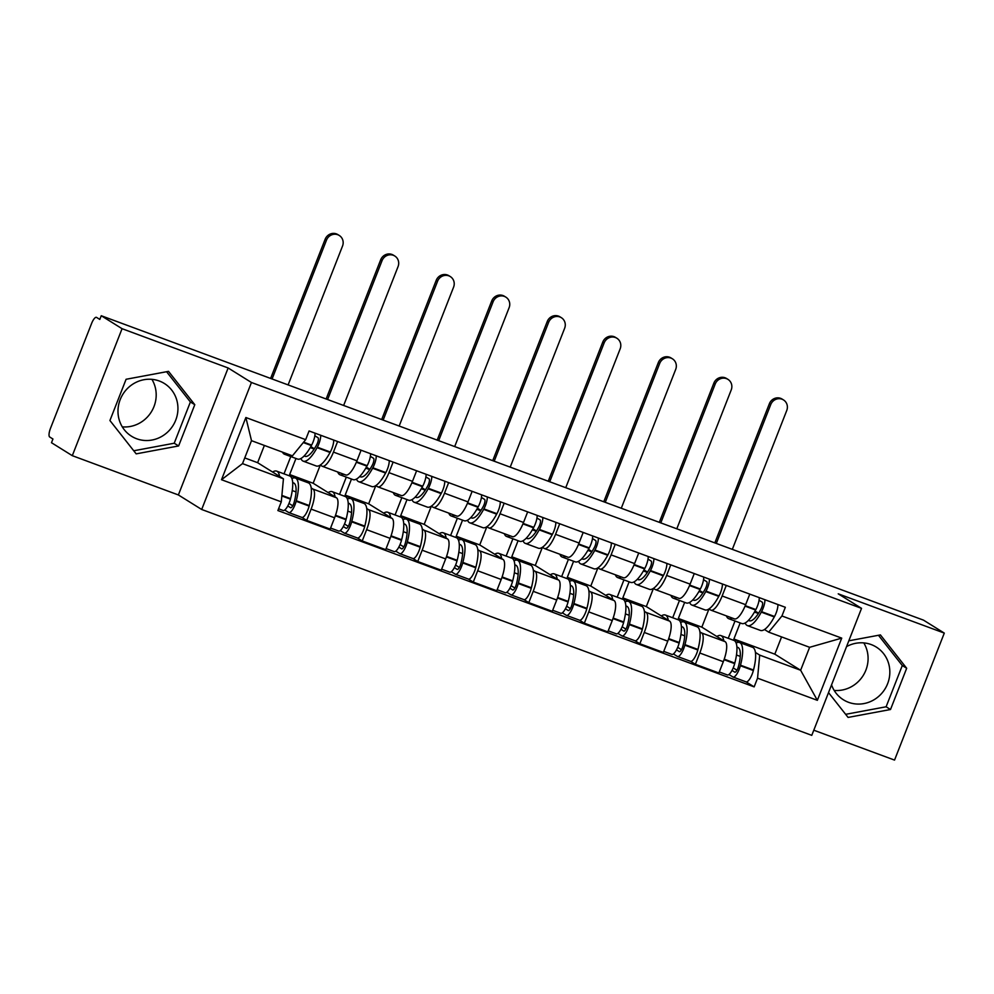 <?xml version="1.0" encoding="UTF-8"?>
<svg xmlns="http://www.w3.org/2000/svg" width="994" height="994" viewBox="0 0 994 994"><rect width="100%" height="100%" fill="white"/><g stroke="black" fill="none" stroke-linecap="round" stroke-linejoin="round"><path stroke-width="1.49" d="M136.638 438.752A31.075 29.547 -58.1 0 1 131.531 436.242A31.075 29.547 -58.1 0 1 121.417 396.867A31.075 29.547 -58.1 0 1 159.276 381A31.075 29.547 -58.1 0 1 164.395 383.51A31.075 29.547 -58.1 0 1 174.509 422.885A31.075 29.547 -58.1 0 1 136.638 438.752M846.553 646.609A31.075 29.547 -58.1 0 1 871.166 644.559A31.075 29.547 -58.1 0 1 876.286 647.069A31.075 29.547 -58.1 0 1 886.399 686.444A31.075 29.547 -58.1 0 1 848.541 702.311A31.075 29.547 -58.1 0 1 843.421 699.801A31.075 29.547 -58.1 0 1 831.556 684.866M813.788 730.205L894.538 760.087L944.3 633.103L923.501 620.144L101.251 315.732L122.063 328.691L72.301 455.674L178.373 494.95L201.683 509.475L811.775 735.349L861.537 608.353L251.445 382.491L228.135 367.966L122.063 328.691M72.301 455.674L51.489 442.715L52.943 439.013L49.7 437A7.964 2.423 -69.7 0 1 50.508 428.29L91.572 323.51A7.964 2.423 -69.7 0 1 96.43 317.347L96.567 317.409A7.964 2.423 -69.7 0 0 96.43 317.347M863.786 642.894A31.075 29.547 -58.1 0 1 863.19 675.51A31.075 29.547 -58.1 0 1 834.177 690.42M151.896 379.335A31.075 29.547 -58.1 0 1 151.287 411.951A31.075 29.547 -58.1 0 1 122.274 426.861M944.3 633.103L838.228 593.828L861.537 608.353M96.567 317.409L99.81 319.434L101.251 315.732M311.209 487.979L312.973 489.073A18.327 5.566 110.3 0 1 311.11 509.102L306.686 520.396L330.17 529.094L334.593 517.799A18.327 5.566 -69.7 0 0 336.469 497.77L313.147 483.246L320.279 465.068L321.969 466.124A18.327 5.566 110.3 0 0 322.28 466.273A18.327 5.566 110.3 0 0 333.45 452.096L337.6 441.51M295.963 458.47L289.652 474.548L295.168 477.977M301.915 517.427L306.686 520.396M322.28 466.273L345.775 474.97A18.327 5.566 -69.7 0 0 356.945 460.794L361.083 450.207M366.736 508.543L368.501 509.636A18.327 5.566 110.3 0 1 366.637 529.665L362.214 540.96L385.697 549.657L390.12 538.363A18.327 5.566 -69.7 0 0 391.996 518.334L368.675 503.809L375.807 485.631L377.496 486.687A18.327 5.566 110.3 0 0 377.807 486.836A18.327 5.566 110.3 0 0 388.977 472.647L393.127 462.073M351.491 479.021L345.179 495.111L350.696 498.541M357.442 537.99L362.214 540.96M377.807 486.836L401.303 495.534A18.327 5.566 -69.7 0 0 412.473 481.344L416.61 470.771M422.264 529.094L424.028 530.2A18.327 5.566 110.3 0 1 422.164 550.216L417.741 561.511L441.224 570.208L445.647 558.914A18.327 5.566 -69.7 0 0 447.524 538.897L424.202 524.36L431.334 506.182M407.018 499.584L400.706 515.662L406.223 519.092M448.654 482.624L444.504 493.21A18.327 5.566 110.3 0 1 433.334 507.387A18.327 5.566 110.3 0 1 433.024 507.238L431.297 506.17M412.97 558.541L417.741 561.511M433.334 507.387L456.83 516.085A18.327 5.566 -69.7 0 0 468 501.908L472.138 491.322M477.791 549.657L479.555 550.751A18.327 5.566 110.3 0 1 477.692 570.78L473.268 582.074L496.751 590.771L501.187 579.477A18.327 5.566 -69.7 0 0 503.051 559.448L479.729 544.923L486.861 526.745M462.545 520.148L456.234 536.226L461.75 539.655M504.182 503.188L500.032 513.761A18.327 5.566 110.3 0 1 488.862 527.951A18.327 5.566 110.3 0 1 488.551 527.802L486.836 526.721M468.497 579.104L473.268 582.074M488.862 527.951L512.357 536.648A18.327 5.566 -69.7 0 0 523.527 522.459L527.665 511.885M533.318 570.208L535.083 571.314A18.327 5.566 110.3 0 1 533.219 591.331L528.796 602.625L552.279 611.322L556.715 600.028A18.327 5.566 -69.7 0 0 558.578 580.011L535.257 565.474L542.389 547.296M518.073 540.699L511.773 556.777L517.278 560.218M559.709 523.739L555.559 534.325A18.327 5.566 110.3 0 1 544.389 548.514A18.327 5.566 110.3 0 1 544.078 548.353L542.364 547.284M524.024 599.655L528.796 602.625M544.389 548.514L567.885 557.212A18.327 5.566 -69.7 0 0 579.055 543.022L583.192 532.436M588.846 590.771L590.61 591.865A18.327 5.566 110.3 0 1 588.746 611.894L584.323 623.188L607.806 631.886L612.242 620.591A18.327 5.566 -69.7 0 0 614.106 600.562L590.784 586.038L597.916 567.86M573.6 561.262L567.301 577.34L572.805 580.769M615.236 544.302L611.086 554.876A18.327 5.566 110.3 0 1 599.916 569.065A18.327 5.566 110.3 0 1 599.606 568.916L597.891 567.847M579.552 620.219L584.323 623.188M599.916 569.065L623.412 577.762A18.327 5.566 -69.7 0 0 634.582 563.573L638.732 552.999M644.373 611.322L646.137 612.428A18.327 5.566 110.3 0 1 644.274 632.457L639.85 643.739L663.333 652.437L667.769 641.155A18.327 5.566 -69.7 0 0 669.633 621.126L646.311 606.588L653.443 588.411L655.133 589.467A18.327 5.566 110.3 0 0 655.444 589.628A18.327 5.566 110.3 0 0 666.614 575.439L670.764 564.865M629.127 581.813L622.828 597.891L628.332 601.333M635.079 640.77L639.85 643.739M655.444 589.628L678.939 598.326A18.327 5.566 -69.7 0 0 690.109 584.137L694.259 573.563M699.9 631.886L701.665 632.979A18.327 5.566 110.3 0 1 699.801 653.008L695.378 664.303L718.873 673L723.297 661.706A18.327 5.566 -69.7 0 0 725.16 641.677L701.839 627.152L708.971 608.974L710.66 610.03A18.327 5.566 110.3 0 0 710.971 610.179A18.327 5.566 110.3 0 0 722.141 595.99L726.291 585.416M684.655 602.376L678.355 618.454L683.86 621.884M690.606 661.333L695.378 664.303M710.971 610.179L734.467 618.877A18.327 5.566 -69.7 0 0 745.637 604.687L749.787 594.114M678.355 618.454L701.839 627.152M622.828 597.891L646.311 606.588M567.301 577.34L590.784 586.038M511.773 556.777L535.257 565.474M456.234 536.226L479.729 544.923M400.706 515.662L424.202 524.36M345.179 495.111L368.675 503.809M289.652 474.548L313.147 483.246M283.439 478.785L281.29 501.858L221.5 479.717L245.866 417.517L305.667 439.659L292.435 455.824L251.507 440.677L242.511 463.626L283.439 478.785L257.62 462.695L264.379 445.436M244.748 457.923L257.62 462.695M740.182 622.927L733.883 639.018L774.811 654.164L800.63 670.254L809.625 647.305L768.697 632.147L781.93 615.982L785.335 607.284L309.084 430.961L305.667 439.659M781.93 615.982L841.732 638.123L817.354 700.323L757.552 678.181L759.702 655.108L800.63 670.254L817.354 700.323M281.29 501.858L277.885 510.556L754.148 686.879L757.552 678.181M201.683 509.475L251.445 382.491M178.373 494.95L228.135 367.966M194.787 404.695L168.52 371.358L126.089 379.273L109.924 420.524L136.178 453.86L178.622 445.958L194.787 404.695L190.388 401.961L166.57 371.719M828.524 692.607L848.081 717.419L890.512 709.517L906.677 668.266L880.411 634.918L848.826 640.807M774.811 654.164L781.57 636.918M733.883 639.018L739.387 642.447M755.428 652.437L759.702 655.108M768.697 632.147L764.473 629.513M746.134 681.884L754.148 686.879M221.5 479.717L242.511 463.626M245.866 417.517L251.507 440.677M809.625 647.305L841.732 638.123M133.743 450.767L174.223 443.225L190.388 401.961M174.223 443.225L178.622 445.958M845.633 714.326L886.114 706.784L902.291 665.52L878.46 635.278M902.291 665.52L906.677 668.266M886.114 706.784L890.512 709.517M314.837 435.757L317.981 437.72A4.883 1.479 110.3 0 1 316.751 444.666L316.502 445.126A25.098 7.617 110.3 0 1 305.009 456.296A25.098 7.617 110.3 0 1 304.574 456.084A25.098 7.617 110.3 0 1 304.251 455.848M300.946 458.507A30.28 9.182 -69.7 0 0 302.685 460.893A30.28 9.182 -69.7 0 0 303.207 461.154A30.28 9.182 -69.7 0 0 317.074 447.673L317.322 447.213A10.064 3.057 -69.7 0 0 320.714 435.26M282.495 452.146A30.28 9.182 -69.7 0 0 283.998 453.985A30.28 9.182 -69.7 0 0 284.52 454.233A30.28 9.182 -69.7 0 0 287.415 453.96M288.111 384.902L342.532 246.04A8.958 8.524 121.9 0 0 339.265 235.466A8.958 8.524 121.9 0 0 326.504 240.101L325.15 239.256A8.958 8.524 -58.1 0 1 337.898 234.621L339.265 235.466M303.207 461.154L316.191 465.962A30.28 9.182 -69.7 0 0 330.058 452.481L330.319 452.022A10.064 3.057 -69.7 0 0 333.711 440.069M315.023 433.16A10.064 3.057 110.3 0 1 311.631 445.101L311.37 445.56A30.28 9.182 110.3 0 1 297.504 459.042L284.52 454.233M279.538 476.35A30.28 9.182 -69.7 0 0 276.667 471.131L289.664 475.94A30.28 9.182 110.3 0 1 290.583 498.628L290.447 499.162A10.064 3.057 110.3 0 1 283.153 510.481A10.064 3.057 110.3 0 1 282.979 510.407M276.667 471.131A30.28 9.182 -69.7 0 0 272.617 472.038M284.706 510.034L288.67 512.506A10.064 3.057 -69.7 0 0 288.844 512.593A10.064 3.057 -69.7 0 0 296.137 501.262L296.274 500.74A30.28 9.182 -69.7 0 0 295.355 478.039A30.28 9.182 -69.7 0 0 291.913 478.586M301.667 517.315A10.064 3.057 -69.7 0 0 301.841 517.402A10.064 3.057 -69.7 0 0 309.134 506.083L309.271 505.548A30.28 9.182 -69.7 0 0 308.351 482.86L295.355 478.039M284.011 473.84L290.782 456.557M292.696 482.749A25.098 7.617 110.3 0 1 293.553 482.898A25.098 7.617 110.3 0 1 294.323 501.709L294.187 502.243A4.883 1.479 110.3 0 1 290.646 507.735A4.883 1.479 110.3 0 1 290.559 507.698L287.775 505.958M292.758 505.784L288.981 503.424M296.038 491.931L292.248 490.539M314.166 449.052L310.24 447.586M314.352 448.766L310.824 446.567M272.083 378.975L326.504 240.101M325.15 239.256L270.616 378.428M370.364 456.321L373.508 458.284A4.883 1.479 110.3 0 1 372.278 465.217L372.029 465.677A25.098 7.617 110.3 0 1 360.536 476.859A25.098 7.617 110.3 0 1 360.101 476.648A25.098 7.617 110.3 0 1 359.778 476.399M356.473 479.058A30.28 9.182 -69.7 0 0 358.213 481.456A30.28 9.182 -69.7 0 0 358.735 481.705A30.28 9.182 -69.7 0 0 372.601 468.236L372.849 467.764A10.064 3.057 -69.7 0 0 376.241 455.824M337.736 472.001A30.28 9.182 -69.7 0 0 339.526 474.536A30.28 9.182 -69.7 0 0 340.047 474.797A30.28 9.182 -69.7 0 0 343.613 474.175M343.638 405.465L398.06 266.591A8.958 8.524 121.9 0 0 394.792 256.017A8.958 8.524 121.9 0 0 382.044 260.664L380.677 259.819A8.958 8.524 -58.1 0 1 393.425 255.172L394.792 256.017M358.735 481.705L371.731 486.526A30.28 9.182 -69.7 0 0 385.597 473.045L385.846 472.585A10.064 3.057 -69.7 0 0 389.238 460.632M370.551 453.711A10.064 3.057 110.3 0 1 367.159 465.664L366.91 466.124A30.28 9.182 110.3 0 1 353.044 479.605L340.047 474.797M335.077 496.913A30.28 9.182 -69.7 0 0 332.195 491.682L345.191 496.491A30.28 9.182 110.3 0 1 346.111 519.191L345.974 519.713A10.064 3.057 110.3 0 1 338.681 531.044A10.064 3.057 110.3 0 1 338.507 530.958M332.195 491.682A30.28 9.182 -69.7 0 0 328.144 492.589M340.234 530.597L344.197 533.07A10.064 3.057 -69.7 0 0 344.371 533.157A10.064 3.057 -69.7 0 0 351.665 521.825L351.801 521.291A30.28 9.182 -69.7 0 0 350.882 498.603A30.28 9.182 -69.7 0 0 347.44 499.15M357.194 537.878A10.064 3.057 -69.7 0 0 357.368 537.965A10.064 3.057 -69.7 0 0 364.661 526.634L364.798 526.112A30.28 9.182 -69.7 0 0 363.879 503.411L350.882 498.603M339.538 494.403L346.31 477.108M348.223 503.312A25.098 7.617 110.3 0 1 349.08 503.461A25.098 7.617 110.3 0 1 349.851 522.272L349.714 522.794A4.883 1.479 110.3 0 1 346.173 528.299A4.883 1.479 110.3 0 1 346.086 528.249L343.303 526.522M348.285 526.335L344.508 523.987M351.565 512.494L347.776 511.09M369.693 469.603L365.767 468.149M369.88 469.317L366.351 467.118M327.622 399.526L382.044 260.664M380.677 259.819L326.144 398.979M425.892 476.871L429.035 478.835A4.883 1.479 110.3 0 1 427.805 485.78L427.557 486.24A25.098 7.617 110.3 0 1 416.064 497.41A25.098 7.617 110.3 0 1 415.629 497.199A25.098 7.617 110.3 0 1 415.306 496.963M412.001 499.622A30.28 9.182 -69.7 0 0 413.74 502.02A30.28 9.182 -69.7 0 0 414.262 502.268A30.28 9.182 -69.7 0 0 428.128 488.787L428.377 488.327A10.064 3.057 -69.7 0 0 431.769 476.374M393.264 492.564A30.28 9.182 -69.7 0 0 395.053 495.099A30.28 9.182 -69.7 0 0 395.575 495.347A30.28 9.182 -69.7 0 0 399.141 494.739M399.166 426.016L453.587 287.154A8.958 8.524 121.9 0 0 450.319 276.58A8.958 8.524 121.9 0 0 437.571 281.227L436.204 280.37A8.958 8.524 -58.1 0 1 448.953 275.736L450.319 276.58M414.262 502.268L427.258 507.077A30.28 9.182 -69.7 0 0 441.125 493.596L441.373 493.136A10.064 3.057 -69.7 0 0 444.765 481.195M426.078 474.275A10.064 3.057 110.3 0 1 422.686 486.215L422.438 486.675A30.28 9.182 110.3 0 1 408.571 500.156L395.575 495.347M390.605 517.464A30.28 9.182 -69.7 0 0 387.722 512.245L400.719 517.054A30.28 9.182 110.3 0 1 401.638 539.742L401.501 540.276A10.064 3.057 110.3 0 1 394.208 551.595A10.064 3.057 110.3 0 1 394.034 551.521M387.722 512.245A30.28 9.182 -69.7 0 0 383.672 513.152M395.761 551.148L399.725 553.621A10.064 3.057 -69.7 0 0 399.899 553.708A10.064 3.057 -69.7 0 0 407.192 542.389L407.329 541.854A30.28 9.182 -69.7 0 0 406.409 519.166A30.28 9.182 -69.7 0 0 402.968 519.7M412.721 558.429A10.064 3.057 -69.7 0 0 412.895 558.516A10.064 3.057 -69.7 0 0 420.189 547.197L420.325 546.663A30.28 9.182 -69.7 0 0 419.406 523.975L406.409 519.166M395.065 514.954L401.837 497.671M403.75 523.875A25.098 7.617 110.3 0 1 404.608 524.012A25.098 7.617 110.3 0 1 405.378 542.823L405.241 543.358A4.883 1.479 110.3 0 1 401.7 548.85A4.883 1.479 110.3 0 1 401.613 548.812L398.842 547.085M403.812 546.899L400.035 544.55M407.093 533.045L403.303 531.653M425.221 490.166L421.294 488.7M425.407 489.88L421.878 487.681M383.15 420.089L437.571 281.227M436.204 280.37L381.671 419.543M481.419 497.435L484.563 499.398A4.883 1.479 110.3 0 1 483.332 506.331L483.084 506.791A25.098 7.617 110.3 0 1 471.591 517.973A25.098 7.617 110.3 0 1 471.156 517.762A25.098 7.617 110.3 0 1 470.833 517.514M467.528 520.173A30.28 9.182 -69.7 0 0 469.267 522.571A30.28 9.182 -69.7 0 0 469.789 522.819A30.28 9.182 -69.7 0 0 483.656 509.35L483.904 508.891A10.064 3.057 -69.7 0 0 487.296 496.938M448.791 513.115A30.28 9.182 -69.7 0 0 450.58 515.65A30.28 9.182 -69.7 0 0 451.102 515.911A30.28 9.182 -69.7 0 0 454.668 515.29M454.693 446.579L509.114 307.705A8.958 8.524 121.9 0 0 505.847 297.131A8.958 8.524 121.9 0 0 493.099 301.778L491.732 300.933A8.958 8.524 -58.1 0 1 504.48 296.287L505.847 297.131M469.789 522.819L482.786 527.64A30.28 9.182 -69.7 0 0 496.652 514.159L496.901 513.699A10.064 3.057 -69.7 0 0 500.293 501.746M481.605 494.826A10.064 3.057 110.3 0 1 478.213 506.778L477.965 507.238A30.28 9.182 110.3 0 1 464.099 520.719L451.102 515.911M446.132 538.027A30.28 9.182 -69.7 0 0 443.249 532.796L456.246 537.605A30.28 9.182 110.3 0 1 457.165 560.305L457.029 560.827A10.064 3.057 110.3 0 1 449.735 572.159A10.064 3.057 110.3 0 1 449.561 572.072M443.249 532.796A30.28 9.182 -69.7 0 0 439.199 533.703M451.288 571.712L455.252 574.184A10.064 3.057 -69.7 0 0 455.426 574.271A10.064 3.057 -69.7 0 0 462.719 562.939L462.856 562.418A30.28 9.182 -69.7 0 0 461.937 539.717A30.28 9.182 -69.7 0 0 458.495 540.264M468.249 578.993A10.064 3.057 -69.7 0 0 468.422 579.08A10.064 3.057 -69.7 0 0 475.716 567.748L475.853 567.226A30.28 9.182 -69.7 0 0 474.933 544.526L461.937 539.717M450.593 535.517L457.364 518.222M459.278 544.426A25.098 7.617 110.3 0 1 460.135 544.575A25.098 7.617 110.3 0 1 460.905 563.387L460.769 563.921A4.883 1.479 110.3 0 1 457.228 569.413A4.883 1.479 110.3 0 1 457.141 569.363L454.37 567.636M459.34 567.45L455.575 565.101M462.62 553.608L458.83 552.204M480.748 510.717L476.822 509.263M480.934 510.431L477.406 508.232M438.677 440.64L493.099 301.778M491.732 300.933L437.198 440.093M536.946 517.986L540.09 519.949A4.883 1.479 110.3 0 1 538.86 526.895L538.611 527.354A25.098 7.617 110.3 0 1 527.118 538.524A25.098 7.617 110.3 0 1 526.683 538.313A25.098 7.617 110.3 0 1 526.36 538.077M523.055 540.736A30.28 9.182 -69.7 0 0 524.795 543.134A30.28 9.182 -69.7 0 0 525.317 543.383A30.28 9.182 -69.7 0 0 539.183 529.901L539.431 529.442A10.064 3.057 -69.7 0 0 542.823 517.501M504.318 533.679A30.28 9.182 -69.7 0 0 506.108 536.213A30.28 9.182 -69.7 0 0 506.629 536.462A30.28 9.182 -69.7 0 0 510.195 535.853M510.22 467.13L564.642 328.268A8.958 8.524 121.9 0 0 561.374 317.695A8.958 8.524 121.9 0 0 548.626 322.342L547.259 321.484A8.958 8.524 -58.1 0 1 560.007 316.85L561.374 317.695M525.317 543.383L538.313 548.191A30.28 9.182 -69.7 0 0 552.179 534.71L552.428 534.25A10.064 3.057 -69.7 0 0 555.82 522.31M537.133 515.389A10.064 3.057 110.3 0 1 533.741 527.329L533.492 527.789A30.28 9.182 110.3 0 1 519.626 541.27L506.629 536.462M501.659 558.578A30.28 9.182 -69.7 0 0 498.777 553.36L511.773 558.168A30.28 9.182 110.3 0 1 512.693 580.856L512.556 581.391A10.064 3.057 110.3 0 1 505.263 592.71A10.064 3.057 110.3 0 1 505.089 592.635M498.777 553.36A30.28 9.182 -69.7 0 0 494.726 554.267M506.816 592.262L510.792 594.735A10.064 3.057 -69.7 0 0 510.953 594.822A10.064 3.057 -69.7 0 0 518.247 583.503L518.383 582.969A30.28 9.182 -69.7 0 0 517.464 560.281A30.28 9.182 -69.7 0 0 514.022 560.815M523.776 599.556A10.064 3.057 -69.7 0 0 523.95 599.63A10.064 3.057 -69.7 0 0 531.243 588.311L531.38 587.777A30.28 9.182 -69.7 0 0 530.461 565.089L517.464 560.281M506.12 556.081L512.892 538.785M514.805 564.99A25.098 7.617 110.3 0 1 515.662 565.139A25.098 7.617 110.3 0 1 516.433 583.95L516.296 584.472A4.883 1.479 110.3 0 1 512.755 589.964A4.883 1.479 110.3 0 1 512.668 589.927L509.897 588.199M514.867 588.013L511.102 585.665M518.147 574.159L514.37 572.768M536.288 531.281L532.349 529.827M536.462 530.995L532.933 528.796M494.204 461.204L548.626 322.342M547.259 321.484L492.726 460.657M592.474 538.549L595.617 540.512A4.883 1.479 110.3 0 1 594.387 547.446L594.139 547.905A25.098 7.617 110.3 0 1 582.646 559.088A25.098 7.617 110.3 0 1 582.211 558.876A25.098 7.617 110.3 0 1 581.888 558.628M578.583 561.287A30.28 9.182 -69.7 0 0 580.334 563.685A30.28 9.182 -69.7 0 0 580.844 563.946A30.28 9.182 -69.7 0 0 594.71 550.465L594.959 550.005A10.064 3.057 -69.7 0 0 598.351 538.052M559.846 554.23A30.28 9.182 -69.7 0 0 561.647 556.764A30.28 9.182 -69.7 0 0 562.157 557.025A30.28 9.182 -69.7 0 0 565.723 556.404M565.748 487.694L620.169 348.819A8.958 8.524 121.9 0 0 616.901 338.258A8.958 8.524 121.9 0 0 604.153 342.893L602.786 342.048A8.958 8.524 -58.1 0 1 615.534 337.401L616.901 338.258M580.844 563.946L593.84 568.754A30.28 9.182 -69.7 0 0 607.707 555.273L607.955 554.814A10.064 3.057 -69.7 0 0 611.347 542.861M592.66 535.94A10.064 3.057 110.3 0 1 589.268 547.893L589.02 548.353A30.28 9.182 110.3 0 1 575.153 561.834L562.157 557.025M557.187 579.142A30.28 9.182 -69.7 0 0 554.304 573.911L567.301 578.719A30.28 9.182 110.3 0 1 568.22 601.42L568.083 601.942A10.064 3.057 110.3 0 1 560.79 613.273A10.064 3.057 110.3 0 1 560.616 613.186M554.304 573.911A30.28 9.182 -69.7 0 0 550.254 574.83M562.343 612.826L566.319 615.298A10.064 3.057 -69.7 0 0 566.481 615.385A10.064 3.057 -69.7 0 0 573.774 604.054L573.911 603.532A30.28 9.182 -69.7 0 0 572.991 580.831A30.28 9.182 -69.7 0 0 569.55 581.378M579.303 620.107A10.064 3.057 -69.7 0 0 579.477 620.194A10.064 3.057 -69.7 0 0 586.771 608.862L586.907 608.34A30.28 9.182 -69.7 0 0 585.988 585.64L572.991 580.831M561.647 576.632L568.419 559.336M570.332 585.541A25.098 7.617 110.3 0 1 571.19 585.69A25.098 7.617 110.3 0 1 571.96 604.501L571.823 605.035A4.883 1.479 110.3 0 1 568.282 610.527A4.883 1.479 110.3 0 1 568.195 610.49L565.424 608.75M570.394 608.564L566.63 606.216M573.675 594.723L569.897 593.319M591.815 551.832L587.876 550.378M592.002 551.546L588.473 549.347M549.732 481.767L604.153 342.893M602.786 342.048L548.253 481.22M648.001 559.113L651.145 561.063A4.883 1.479 110.3 0 1 649.914 568.009L649.666 568.469A25.098 7.617 110.3 0 1 638.173 579.639A25.098 7.617 110.3 0 1 637.738 579.427A25.098 7.617 110.3 0 1 637.415 579.191M634.11 581.85A30.28 9.182 -69.7 0 0 635.862 584.248A30.28 9.182 -69.7 0 0 636.371 584.497A30.28 9.182 -69.7 0 0 650.238 571.016L650.486 570.556A10.064 3.057 -69.7 0 0 653.878 558.616M615.373 574.793A30.28 9.182 -69.7 0 0 617.175 577.328A30.28 9.182 -69.7 0 0 617.684 577.576A30.28 9.182 -69.7 0 0 621.25 576.967M621.275 508.245L675.696 369.383A8.958 8.524 121.9 0 0 672.429 358.809A8.958 8.524 121.9 0 0 659.681 363.456L658.314 362.611A8.958 8.524 -58.1 0 1 671.062 357.964L672.429 358.809M636.371 584.497L649.368 589.305A30.28 9.182 -69.7 0 0 663.234 575.824L663.483 575.364A10.064 3.057 -69.7 0 0 666.875 563.424M648.187 556.503A10.064 3.057 110.3 0 1 644.795 568.444L644.547 568.916A30.28 9.182 110.3 0 1 630.681 582.385L617.684 577.576M612.714 599.693A30.28 9.182 -69.7 0 0 609.831 594.474L622.828 599.283A30.28 9.182 110.3 0 1 623.747 621.971L623.611 622.505A10.064 3.057 110.3 0 1 616.317 633.837A10.064 3.057 110.3 0 1 616.143 633.75M609.831 594.474A30.28 9.182 -69.7 0 0 605.781 595.381M617.87 633.377L621.846 635.849A10.064 3.057 -69.7 0 0 622.008 635.936A10.064 3.057 -69.7 0 0 629.301 624.617L629.438 624.083A30.28 9.182 -69.7 0 0 628.519 601.395A30.28 9.182 -69.7 0 0 625.077 601.929M634.831 640.67A10.064 3.057 -69.7 0 0 635.004 640.745A10.064 3.057 -69.7 0 0 642.298 629.426L642.435 628.891A30.28 9.182 -69.7 0 0 641.515 606.203L628.519 601.395M617.175 597.195L623.946 579.9M625.86 606.104A25.098 7.617 110.3 0 1 626.717 606.253A25.098 7.617 110.3 0 1 627.487 625.064L627.351 625.586A4.883 1.479 110.3 0 1 623.81 631.078A4.883 1.479 110.3 0 1 623.723 631.041L620.952 629.314M625.922 629.127L622.157 626.779M629.202 615.286L625.425 613.882M647.342 572.395L643.404 570.941M647.529 572.109L644 569.91M605.259 502.318L659.681 363.456M658.314 362.611L603.78 501.771M703.528 579.664L706.672 581.627A4.883 1.479 110.3 0 1 705.442 588.56L705.193 589.02A25.098 7.617 110.3 0 1 693.7 600.202A25.098 7.617 110.3 0 1 693.265 599.991A25.098 7.617 110.3 0 1 692.942 599.755M689.637 602.401A30.28 9.182 -69.7 0 0 691.389 604.799A30.28 9.182 -69.7 0 0 691.899 605.06A30.28 9.182 -69.7 0 0 705.765 591.579L706.013 591.119A10.064 3.057 -69.7 0 0 709.405 579.167M670.9 595.344A30.28 9.182 -69.7 0 0 672.702 597.879A30.28 9.182 -69.7 0 0 673.211 598.139A30.28 9.182 -69.7 0 0 676.777 597.518M676.802 528.808L731.224 389.934A8.958 8.524 121.9 0 0 727.956 379.373A8.958 8.524 121.9 0 0 715.208 384.007L713.841 383.162A8.958 8.524 -58.1 0 1 726.589 378.515L727.956 379.373M691.899 605.06L704.895 609.869A30.28 9.182 -69.7 0 0 718.761 596.388L719.01 595.928A10.064 3.057 -69.7 0 0 722.402 583.975M703.715 577.054A10.064 3.057 110.3 0 1 700.323 589.007L700.074 589.467A30.28 9.182 110.3 0 1 686.208 602.948L673.211 598.139M668.241 620.256A30.28 9.182 -69.7 0 0 665.359 615.025L678.355 619.846A30.28 9.182 110.3 0 1 679.275 642.534L679.138 643.068A10.064 3.057 110.3 0 1 671.845 654.387A10.064 3.057 110.3 0 1 671.671 654.3M665.359 615.025A30.28 9.182 -69.7 0 0 661.308 615.945M673.398 653.94L677.374 656.413A10.064 3.057 -69.7 0 0 677.535 656.5A10.064 3.057 -69.7 0 0 684.829 645.168L684.965 644.646A30.28 9.182 -69.7 0 0 684.046 621.946A30.28 9.182 -69.7 0 0 680.617 622.492M690.358 661.221A10.064 3.057 -69.7 0 0 690.532 661.308A10.064 3.057 -69.7 0 0 697.825 649.977L697.962 649.455A30.28 9.182 -69.7 0 0 697.043 626.754L684.046 621.946M672.702 617.746L679.474 600.451M681.387 626.655A25.098 7.617 110.3 0 1 682.257 626.804A25.098 7.617 110.3 0 1 683.015 645.615L682.878 646.15A4.883 1.479 110.3 0 1 679.337 651.642A4.883 1.479 110.3 0 1 679.25 651.604L676.479 649.865M681.449 649.678L677.684 647.33M684.729 635.837L680.952 634.433M702.87 592.946L698.931 591.492M703.056 592.66L699.527 590.461M660.786 522.881L715.208 384.007M713.841 383.162L659.308 522.335M759.056 600.227L762.212 602.178A4.883 1.479 110.3 0 1 760.969 609.123L760.721 609.583A25.098 7.617 110.3 0 1 749.227 620.753A25.098 7.617 110.3 0 1 748.793 620.542A25.098 7.617 110.3 0 1 748.47 620.306M745.165 622.965A30.28 9.182 -69.7 0 0 746.916 625.363A30.28 9.182 -69.7 0 0 747.426 625.611A30.28 9.182 -69.7 0 0 761.292 612.13L761.541 611.67A10.064 3.057 -69.7 0 0 764.933 599.73M726.428 615.907A30.28 9.182 -69.7 0 0 728.229 618.442A30.28 9.182 -69.7 0 0 728.739 618.69A30.28 9.182 -69.7 0 0 732.305 618.082M732.329 549.359L786.751 410.497A8.958 8.524 121.9 0 0 783.483 399.923A8.958 8.524 121.9 0 0 770.735 404.57L769.368 403.726A8.958 8.524 -58.1 0 1 782.116 399.079L783.483 399.923M747.426 625.611L760.422 630.42A30.28 9.182 -69.7 0 0 774.289 616.939L774.537 616.479A10.064 3.057 -69.7 0 0 777.929 604.538M759.242 597.618A10.064 3.057 110.3 0 1 755.85 609.571L755.602 610.03A30.28 9.182 110.3 0 1 741.735 623.499L728.739 618.69M723.769 640.807A30.28 9.182 -69.7 0 0 720.886 635.588L733.883 640.397A30.28 9.182 110.3 0 1 734.802 663.097L734.665 663.619A10.064 3.057 110.3 0 1 727.372 674.951A10.064 3.057 110.3 0 1 727.198 674.864M720.886 635.588A30.28 9.182 -69.7 0 0 716.836 636.495M728.925 674.491L732.901 676.976A10.064 3.057 -69.7 0 0 733.063 677.051A10.064 3.057 -69.7 0 0 740.356 665.731L740.493 665.197A30.28 9.182 -69.7 0 0 739.573 642.509A30.28 9.182 -69.7 0 0 736.144 643.043M745.885 681.785A10.064 3.057 -69.7 0 0 746.059 681.859A10.064 3.057 -69.7 0 0 753.353 670.54L753.489 670.006A30.28 9.182 -69.7 0 0 752.57 647.318L739.573 642.509M728.229 638.31L735.001 621.014M736.914 647.218A25.098 7.617 110.3 0 1 737.784 647.367A25.098 7.617 110.3 0 1 738.542 666.179L738.405 666.701A4.883 1.479 110.3 0 1 734.864 672.192A4.883 1.479 110.3 0 1 734.777 672.155L732.006 670.428M736.976 670.242L733.212 667.893M740.257 656.4L736.479 654.996M758.397 613.509L754.458 612.056M758.584 613.223L755.055 611.024M716.314 543.432L770.735 404.57M769.368 403.726L714.835 542.886M725.16 641.677L701.665 632.979M669.633 621.126L646.137 612.428M614.106 600.562L590.61 591.865M558.578 580.011L535.083 571.314M503.051 559.448L479.555 550.751M447.524 538.897L424.028 530.2M391.996 518.334L368.501 509.636M336.469 497.77L312.973 489.073M690.109 584.137L666.614 575.439M634.582 563.573L611.086 554.876M579.055 543.022L555.559 534.325M523.527 522.459L500.032 513.761M468 501.908L444.504 493.21M412.473 481.344L388.977 472.647M356.945 460.794L333.45 452.096M745.637 604.687L722.141 595.99M667.769 641.155L644.274 632.457M612.242 620.591L588.746 611.894M556.715 600.028L533.219 591.331M501.187 579.477L477.692 570.78M445.647 558.914L422.164 550.216M390.12 538.363L366.637 529.665M334.593 517.799L311.11 509.102M723.297 661.706L699.801 653.008M330.319 452.022L317.322 447.213M311.631 445.101L303.63 442.144M311.37 445.56L303.294 442.566M290.583 498.628L281.898 495.41M290.447 499.162L281.849 495.981M309.134 506.083L296.137 501.262M330.058 452.481L317.074 447.673M309.271 505.548L296.274 500.74M385.846 472.585L372.849 467.764M367.159 465.664L356.56 461.738M366.91 466.124L356.361 462.222M346.111 519.191L335.525 515.265M345.974 519.713L335.351 515.787M364.661 526.634L351.665 521.825M385.597 473.045L372.601 468.236M364.798 526.112L351.801 521.291M441.373 493.136L428.377 488.327M422.686 486.215L412.088 482.301M422.438 486.675L411.889 482.773M401.638 539.742L391.052 535.828M401.501 540.276L390.878 536.338M420.189 547.197L407.192 542.389M441.125 493.596L428.128 488.787M420.325 546.663L407.329 541.854M496.901 513.699L483.904 508.891M478.213 506.778L467.615 502.852M477.965 507.238L467.416 503.337M457.165 560.305L446.579 556.391M457.029 560.827L446.405 556.901M475.716 567.748L462.719 562.939M496.652 514.159L483.656 509.35M475.853 567.226L462.856 562.418M552.428 534.25L539.431 529.442M533.741 527.329L523.142 523.416M533.492 527.789L522.943 523.888M512.693 580.856L502.107 576.942M512.556 581.391L501.933 577.452M531.243 588.311L518.247 583.503M552.179 534.71L539.183 529.901M531.38 587.777L518.383 582.969M607.955 554.814L594.959 550.005M589.268 547.893L578.67 543.966M589.02 548.353L578.471 544.451M568.22 601.42L557.634 597.506M568.083 601.942L557.46 598.015M586.771 608.862L573.774 604.054M607.707 555.273L594.71 550.465M586.907 608.34L573.911 603.532M663.483 575.364L650.486 570.556M644.795 568.444L634.197 564.53M644.547 568.916L633.998 565.002M623.747 621.971L613.161 618.057M623.611 622.505L612.987 618.579M642.298 629.426L629.301 624.617M663.234 575.824L650.238 571.016M642.435 628.891L629.438 624.083M719.01 595.928L706.013 591.119M700.323 589.007L689.724 585.081M700.074 589.467L689.525 585.565M679.275 642.534L668.689 638.62M679.138 643.068L668.515 639.13M697.825 649.977L684.829 645.168M718.761 596.388L705.765 591.579M697.962 649.455L684.965 644.646M774.537 616.479L761.541 611.67M755.85 609.571L745.251 605.644M755.602 610.03L745.053 606.116M734.802 663.097L724.216 659.171M734.665 663.619L724.042 659.693M753.353 670.54L740.356 665.731M774.289 616.939L761.292 612.13M753.489 670.006L740.493 665.197M301.841 517.402L288.844 512.593M283.153 510.481L278.581 508.791M357.368 537.965L344.371 533.157M338.681 531.044L330.58 528.05M412.895 558.516L399.899 553.708M394.208 551.595L386.107 548.601M468.422 579.08L455.426 574.271M449.735 572.159L441.634 569.164M523.95 599.63L510.953 594.822M505.263 592.71L497.162 589.715M579.477 620.194L566.481 615.385M560.79 613.273L552.701 610.279M635.004 640.745L622.008 635.936M616.317 633.837L608.229 630.83M690.532 661.308L677.535 656.5M671.845 654.387L663.756 651.393M746.059 681.859L733.063 677.051M727.372 674.951L719.283 671.944"/></g></svg>
